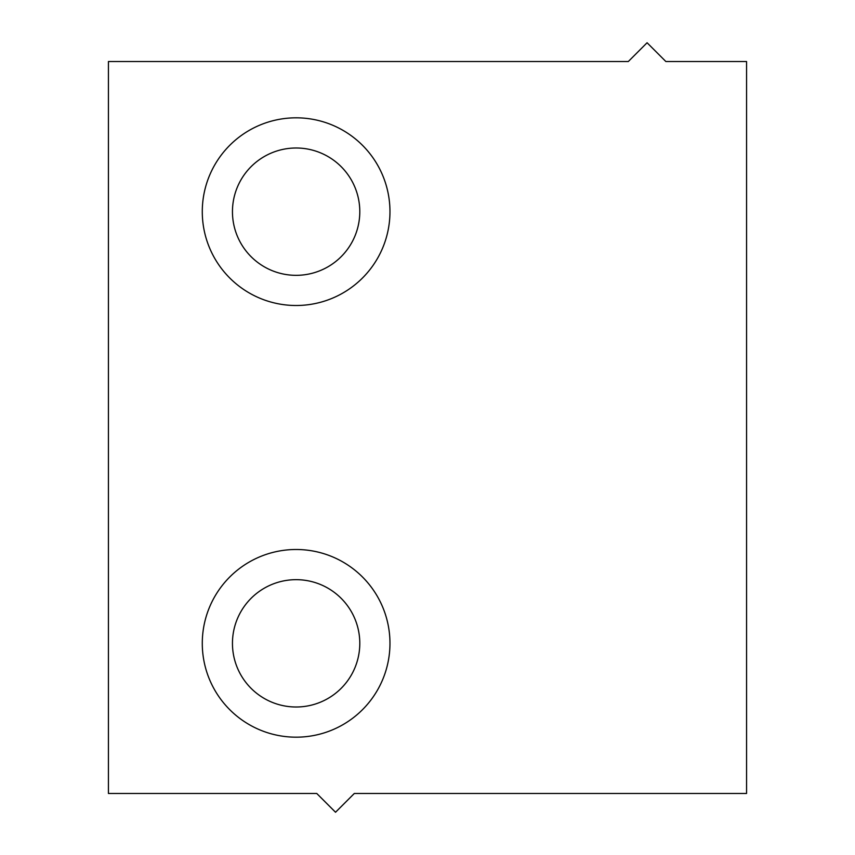 <?xml version="1.0" encoding="UTF-8"?>
<svg xmlns="http://www.w3.org/2000/svg" width="855" height="855" viewBox="0 0 855 855"><rect width="100%" height="100%" fill="white"/><g stroke="black" fill="none" stroke-linecap="round" stroke-linejoin="round"><path stroke-width="1.28" d="M746.565 793.483L746.565 61.517L665.853 61.517L647.085 42.75L628.318 61.517L108.435 61.517L108.435 793.483L316.767 793.483L335.534 812.25L354.301 793.483L746.565 793.483M296.119 117.819A93.836 93.836 0 0 1 389.966 211.666A93.836 93.836 0 0 1 296.119 305.502A93.836 93.836 0 0 1 202.282 211.666A93.836 93.836 0 0 1 296.119 117.819M296.119 148A63.665 63.665 0 0 1 359.795 211.666A63.665 63.665 0 0 1 296.119 275.331A63.665 63.665 0 0 1 232.453 211.666A63.665 63.665 0 0 1 296.119 148M296.119 549.498A93.836 93.836 0 0 0 202.282 643.334A93.836 93.836 0 0 0 296.119 737.181A93.836 93.836 0 0 0 389.966 643.334A93.836 93.836 0 0 0 296.119 549.498M296.119 579.669A63.665 63.665 0 0 0 232.453 643.334A63.665 63.665 0 0 0 296.119 707A63.665 63.665 0 0 0 359.795 643.334A63.665 63.665 0 0 0 296.119 579.669"/></g></svg>
